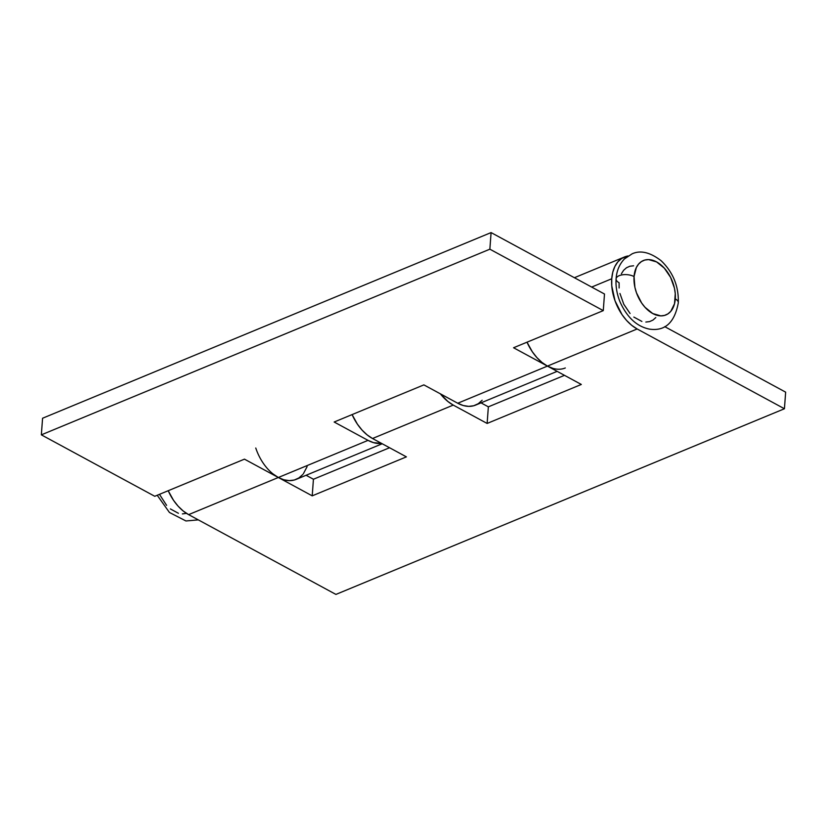 <?xml version="1.0" encoding="UTF-8"?>
<svg xmlns="http://www.w3.org/2000/svg" width="827" height="827" viewBox="0 0 827 827"><rect width="100%" height="100%" fill="white"/><g stroke="black" fill="none" stroke-linecap="round" stroke-linejoin="round"><path stroke-width="1.24" d="M565.306 367.974A39.954 25.523 -112.5 0 1 547.443 366.103L457.745 403.235A39.954 25.523 67.5 0 0 475.597 405.106L557.14 371.354M552.953 368.387L547.443 366.103L513.567 347.753L603.276 310.621L604.496 294.019L491.083 232.583L489.863 249.185L603.276 310.621L604.496 294.019L491.083 232.583L489.863 249.185L603.276 310.621L513.567 347.753L547.443 366.103L457.745 403.235L423.869 384.886L334.16 422.018L368.036 440.367L278.337 477.499A39.954 25.523 67.5 0 0 296.19 479.371L382.219 443.758M42.57 418.245L41.35 434.847L154.763 496.283L41.35 434.847L42.57 418.245L491.083 232.583L42.57 418.245M482.151 400.258L478.285 403.69L473.726 405.747L468.651 406.367L463.254 405.519L457.745 403.235L423.869 384.886L334.16 422.018L368.036 440.367L373.546 442.652L381.505 443.375A39.954 25.523 -112.5 0 1 368.036 440.367L278.337 477.499L244.461 459.15L154.763 496.283L244.461 459.15L278.337 477.499L283.847 479.784L289.243 480.632L294.319 480.011L298.878 477.954L302.744 474.522M489.863 249.185L41.35 434.847L489.863 249.185M591.667 287.072L611.742 278.761A39.954 25.523 -112.5 0 1 624.437 257.001A39.954 25.523 -112.5 0 1 628.034 255.977L621.749 258.417L617.883 261.839L614.854 266.501L612.776 272.217L611.742 278.761L591.667 287.072M272.931 473.871L278.337 477.499L312.213 495.849L313.433 479.247L389.558 447.738L313.433 479.247L312.213 495.849L406.398 456.866L372.522 438.506L453.258 405.096L487.134 423.445L488.354 406.843L564.479 375.334L488.354 406.843L487.134 423.445L581.319 384.452L547.443 366.103L637.152 328.97L784.43 408.755L335.917 594.417L188.628 514.632L183.222 511.003L178.115 506.165L173.515 500.304L168.212 490.711A39.954 25.523 67.5 0 0 188.628 514.632L278.337 477.499L312.213 495.849L406.398 456.866L372.522 438.506L367.116 434.878L362.009 430.04L357.409 424.179L352.106 414.596A39.954 25.523 67.5 0 0 372.522 438.506L453.258 405.096L487.134 423.445L581.319 384.452L547.443 366.103L542.036 362.474L536.93 357.636L532.33 351.775L527.016 342.182A39.954 25.523 67.5 0 0 547.443 366.103L637.152 328.97A39.954 25.523 -112.5 0 1 611.742 278.761L611.773 285.894L615.019 300.79L622.038 314.642L626.639 320.504L631.735 325.342L637.152 328.97L784.43 408.755L785.65 392.153L664.743 326.655L785.65 392.153L784.43 408.755L335.917 594.417L188.628 514.632L278.337 477.499A39.954 25.523 -112.5 0 1 255.76 448.007M453.258 405.096A39.954 25.523 -112.5 0 1 440.388 393.838L447.852 401.457L453.258 405.096M313.433 479.247L306.093 475.267L313.433 479.247M488.354 406.843L481.014 402.863L488.354 406.843M307.117 466.624L303.354 473.788M678.305 302.723A10.513 5.003 -175.8 0 0 675.287 298.898A29.441 18.804 -112.5 0 1 652.772 313.557A29.441 18.804 -112.5 0 1 634.051 276.559A10.513 5.003 -175.8 0 0 622.721 274.771A10.513 5.003 -175.8 0 0 616.084 278.937A10.513 5.003 4.2 0 1 622.721 274.771A10.513 5.003 4.2 0 1 634.051 276.559A29.441 18.804 -112.5 0 1 656.566 261.901A29.441 18.804 -112.5 0 1 675.287 298.898A10.513 5.003 4.2 0 1 678.305 302.723M633.585 265.787L629.843 266.242L626.484 267.762L623.63 270.284L621.397 273.716M616.084 278.937A10.513 5.003 4.2 0 0 619.103 282.751L619.123 288.003M619.95 293.482L623.796 304.284L630.081 313.505M633.833 317.072L641.886 321.434M645.856 322.054L649.598 321.6L652.958 320.08L655.811 317.558M634.051 276.559L636.345 267.524L638.578 264.092L641.432 261.57L644.791 260.05L648.533 259.595L656.566 261.901L664.319 268.144L670.594 277.365L674.45 288.168L675.266 293.647L674.522 303.726L670.759 311.365L667.916 313.888L664.546 315.407L660.814 315.873L652.772 313.557L645.029 307.313L641.638 303.002L636.47 292.789L634.898 287.3L634.051 276.559M159.466 494.329L166.609 505.359M170.372 508.925L178.415 513.278M182.395 513.908L186.468 513.35M574.403 277.717L624.437 257.001M198.304 519.873L185.951 520.969L169.442 512.471L157.223 495.259M678.305 302.765C674.646 322.644 665.011 331.431 649.422 329.115C636.955 326.582 627.197 317.589 620.147 302.144C616.942 294.381 615.588 286.628 616.094 278.885C616.622 270.874 619.413 264.216 624.457 258.913L632.148 253.817C640.511 250.002 650.177 252.307 661.135 260.722C673.075 272.238 678.802 286.245 678.305 302.765"/></g></svg>
